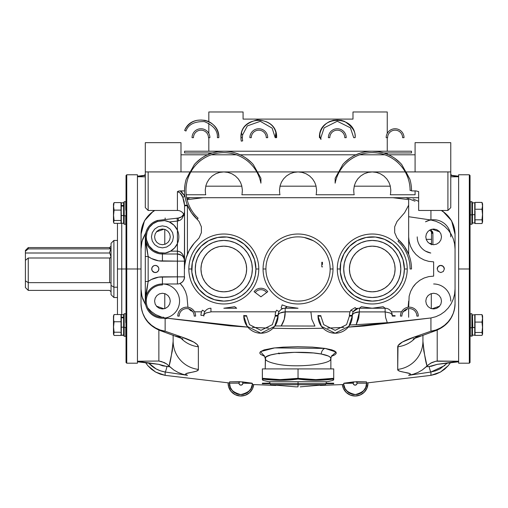 <?xml version="1.0" encoding="UTF-8"?>
<svg xmlns="http://www.w3.org/2000/svg" width="508" height="508" viewBox="0 0 508 508"><rect width="100%" height="100%" fill="white"/><g stroke="black" fill="none" stroke-linecap="round" stroke-linejoin="round"><path stroke-width="0.76" d="M330.517 359.537L330.867 358.546L330.867 368.91L330.867 358.546L330.238 357.251L328.378 356.038L321.227 354.019C302.241 350.323 263.43 352.946 265.208 358.546C265.316 360.42 268.541 362.102 274.866 363.601C293.827 368.592 332.683 364.338 330.867 358.546C330.759 356.718 327.546 355.206 321.227 354.019A5.709 4.007 98.9 0 1 325.082 348.405L335.966 352.019L331.457 356.343L334.753 354.882L336.156 353.562L336.125 352.254L334.658 351.003L331.788 349.86L325.082 348.405A5.709 4.007 -81.1 0 0 321.227 354.019L313.461 352.977L294.64 352.33L277.012 353.657L270.618 354.984L266.586 356.648L265.551 357.581L265.208 368.91L265.36 359.22M448.596 362.858L458.622 361.239L435.845 361.239L437.21 361.029L437.21 330.067L437.21 361.029L458.622 361.239L437.248 364.35L446.38 363.296L437.248 364.35L429.108 366.535A14.275 1.238 80.8 0 0 430.93 372.008L430.93 375.361L366.547 382.994L366.471 381.851A11.417 11.417 0 0 1 366.554 383.178L357.105 383.178A1.975 1.975 0 0 1 355.13 385.153A1.975 1.975 0 0 1 353.162 383.178A1.975 1.975 130.5 0 1 353.632 381.895L344.075 383.178L353.162 383.178L343.713 383.369C343.186 388.817 347.053 392.557 355.321 394.602C363.461 392.303 367.201 388.499 366.554 383.178A11.417 11.417 0 0 0 366.471 381.851L356.445 381.711A1.975 1.975 0 0 1 357.105 383.178L366.554 383.178A11.417 11.417 0 0 1 355.225 394.602A11.417 11.417 0 0 1 343.713 383.369L343.77 384.308M147.472 362.852L137.452 361.239L158.864 361.029L158.864 330.067L158.864 361.029L164.224 362.547L166.726 364.001L169.805 366.757L162.681 365.843L158.826 364.35L137.452 361.239L158.864 361.029L161.576 361.556L166.726 364.001L173.793 369.989L178.111 372.44L182.689 374.205L187.452 375.323C179.737 372.504 199.295 372.688 198.361 369.399L198.361 346.774C198.076 343.897 192.31 340.563 181.064 336.785L165.138 331.216L165.138 317.97L163.678 317.697L165.138 317.97L165.138 331.216L160.249 330.022L155.645 328.003L151.473 325.222L147.872 321.767L144.945 317.748L142.786 313.284L141.465 308.521L141.021 303.6L141.021 249.003L141.459 243.872L142.748 238.938L145.815 232.721L141.999 241.376L141.021 249.003L141.129 231.908L142.786 224.688L144.945 220.231L147.872 216.205L151.473 212.75L154.781 210.464A28.55 27.953 180 0 0 141.021 234.372L141.021 303.6A28.55 27.953 -0 0 0 165.138 331.216A28.55 19.539 110.2 0 1 159.404 330.276M149.695 363.296L153.137 363.607M141.021 268.986L137.452 268.986L141.021 268.986M229.597 381.851L242.341 381.889L242.824 382.899L242.659 384.004L241.903 384.829L240.811 385.083L239.763 384.683L239.122 383.769L239.109 382.651L239.719 381.711L252 383.178L242.437 381.895A1.975 1.975 0 0 1 242.913 383.178L252 383.178L252.279 384.518L252.355 383.369A11.417 11.417 0 0 1 240.843 394.602A11.417 11.417 0 0 1 229.521 383.178L238.963 383.178A1.975 1.975 0 0 1 239.624 381.711L229.597 381.851A11.417 11.417 0 0 0 229.521 383.178C228.867 388.499 232.613 392.303 240.748 394.602C249.015 392.557 252.882 388.817 252.355 383.369L242.913 383.178A1.975 1.975 0 0 1 240.938 385.153A1.975 1.975 0 0 1 238.963 383.178L229.521 383.178A11.417 11.417 0 0 1 229.597 381.851L229.521 382.994L165.138 375.361L165.138 372.008L187.452 375.323L182.689 374.205L178.111 372.44L173.793 369.989L169.805 366.757L166.961 366.535A14.275 1.238 99.2 0 1 165.138 372.008A14.275 1.238 -80.8 0 0 166.961 366.535L158.826 364.35L150.603 363.41M408.661 317.246L408.661 308.635M408.661 307.2L409.143 296.234L410.559 291.548L412.871 287.23L415.976 283.439L419.76 280.333L424.078 278.028L428.765 276.606L433.642 276.123L433.642 261.849L428.765 261.372L424.078 259.95L419.76 257.639L415.976 254.533L412.871 250.749L410.559 246.431L409.143 241.744L408.661 236.874M413.334 286.556L414.953 284.524M408.661 199.65L392.9 197.707L408.661 199.65L408.661 205.175M203.168 197.707L187.414 199.65L203.168 197.707M181.115 284.524L183.204 287.23L185.509 291.548L186.931 296.234L187.954 307.404M267.303 259.664L268.364 256.699M271.329 251.143L273.209 248.615M282.899 240.665L285.744 239.319M288.715 238.252L291.77 237.49M304.298 237.49L313.176 240.665M322.859 248.615L324.739 251.143M327.711 256.699L328.771 259.664M329.997 265.843L330.156 268.986L333.007 268.986A34.969 34.969 0 0 0 298.037 234.017A34.969 34.969 0 0 0 263.061 268.986L265.919 268.986A32.118 32.118 0 0 1 298.037 236.874A32.118 32.118 0 0 1 330.156 268.986A32.118 32.118 0 0 1 298.037 301.104A32.118 32.118 0 0 1 265.919 268.986L263.061 268.986A34.969 34.969 0 0 0 298.037 303.962A34.969 34.969 0 0 0 333.007 268.986L330.156 268.986M328.771 278.314L327.711 281.28M318.408 293.815L315.881 295.694M301.18 300.952L298.037 301.104M282.899 297.313L280.194 295.694M268.364 281.28L267.303 278.314M431.298 308.597L431.298 293.611L431.298 308.597M447.338 363.08L440.049 368.871L435.648 370.827L430.93 372.008A14.275 1.238 -99.2 0 1 429.108 366.535L426.269 366.757L428.155 364.928L431.851 362.547L435.845 361.239L430.574 363.214L427.031 365.995L423.774 350.857L422.935 341.192A28.55 28.404 180 0 1 397.707 369.399C396.761 372.688 416.312 372.485 408.616 375.323L430.93 372.008L444.894 365.481M431.298 230.537L431.298 229.381L431.298 230.537A1.429 0.851 131.7 0 0 431.368 231.61A1.429 0.851 -48.3 0 1 431.298 230.537L432.505 231.699L432.892 232.823L432.924 244.691L432.892 232.823L432.505 231.699L431.298 230.537M431.902 231.731C432.581 233.083 432.784 233.07 432.505 231.699C432.784 233.07 432.581 233.083 431.902 231.731A1.429 0.851 -48.3 0 1 431.368 231.61M432.346 232.493L432.657 232.772L432.505 231.699M431.502 231.731L431.502 244.792M431.502 243.459L429.368 243.459L431.502 243.459M431.502 239.338L426.187 239.338L431.502 239.338M432.924 233.305L431.502 233.305L431.502 244.424M432.924 233.375L432.924 232.931M432.054 308.794L439.661 306.146L432.054 308.794M439.661 231.832L432.054 229.184L439.661 231.832M436.664 330.276A28.55 19.539 -110.2 0 1 430.93 331.216A28.55 27.953 -0 0 0 455.054 303.6L455.054 234.372A28.55 27.953 180 0 0 441.293 210.464L444.595 212.75L448.202 216.205L451.123 220.231L453.282 224.688L454.603 229.457L455.054 234.372L451.606 220.777L442.1 210.464M435.839 330.575L430.93 331.216L415.011 336.785A28.55 19.628 71.2 0 0 420.611 335.972A28.55 19.628 -108.8 0 1 415.011 336.785L430.93 331.216L430.93 317.97L435.889 316.7L440.538 314.541L444.71 311.588L448.304 307.924L451.193 303.714L453.32 299.041L454.609 294.107L455.054 288.976L454.609 294.107L453.32 299.041L451.193 303.714L448.304 307.924L444.71 311.588L440.538 314.541L435.889 316.7L430.93 317.97L430.93 331.216L435.826 330.022L440.43 328.003L444.595 325.222L448.202 321.767L451.123 317.748L453.282 313.284L454.603 308.521L455.054 303.6L455.054 249.003L454.616 243.897L453.32 238.931L451.199 234.271L448.297 230.041L444.71 226.39L440.519 223.425L435.889 221.278L430.93 220.002L408.661 216.713L430.93 220.002L430.93 210.464L430.93 220.002L435.889 221.278L440.519 223.425L444.71 226.39L448.297 230.041L451.199 234.271L453.32 238.931L454.616 243.897L455.054 249.003L455.054 234.372M415.011 201.193L405.924 197.707L415.011 201.193M450.767 175.419L458.622 176.733L450.767 176.835L458.622 176.733L450.767 175.419M442.932 363.607L437.248 364.35L431.273 366.281L426.269 366.757L422.281 369.989L417.963 372.44L413.379 374.205L408.616 375.323L413.379 374.205L417.963 372.44L422.281 369.989L427.031 365.995C425.609 361.944 424.244 353.676 422.935 341.192L422.935 335.178M416.363 336.798A28.55 28.099 180 0 1 397.707 346.774L397.707 369.399A28.55 28.404 -0 0 0 422.935 341.192M366.547 382.994L430.93 375.361L430.93 372.008L408.616 375.323L410.286 374.396L410.147 373.64L400.126 371.31L398.367 370.459L397.707 369.399L398.005 345.694L402.26 342.106L415.011 336.785C403.79 340.55 398.024 343.878 397.707 346.774A28.55 28.099 -0 0 0 415.373 337.915M391.3 311.81L401.549 311.81M402.914 311.671L405.486 310.61L407.454 308.642M408.115 307.404L408.661 301.104M433.642 276.123L433.642 261.849M430.93 317.97L363.512 326.06L348.253 327.12L430.93 317.97M343.897 327.374L327.45 328.117L343.897 327.374M323.088 328.257L295.662 328.632L272.98 328.257L295.662 328.632L323.088 328.257M268.618 328.117L252.171 327.374L268.618 328.117M247.815 327.12L229.965 325.85L165.138 317.97L247.815 327.12M161.931 317.259L155.556 314.547L151.365 311.588L147.771 307.937L151.365 311.588L155.556 314.547L161.931 317.259M145.815 305.257L142.754 299.041L141.453 294.081L141.021 288.976L141.992 296.583L145.815 305.257M175.584 218.383L179.648 217.792L175.584 218.383M180.092 283.439L183.204 287.23M188.614 308.642L190.583 310.61L193.154 311.671M194.526 311.81L201.619 311.81M210.953 311.81L275.844 311.81M285.179 311.81L350.069 311.81M437.21 268.986L438.252 271.513L440.779 272.555L443.3 271.513L444.348 268.986L443.3 266.465L440.779 265.417L438.252 266.465L437.21 268.986A3.569 3.569 0 0 1 440.779 265.417A3.569 3.569 0 0 1 444.348 268.986M152.33 270.974L154.597 272.491L156.661 272.288L158.261 270.974L158.864 268.986A3.569 3.569 0 0 1 155.296 272.555A3.569 3.569 0 0 1 151.727 268.986A3.569 3.569 0 0 1 155.296 265.417A3.569 3.569 0 0 1 158.864 268.986L158.591 267.621L157.277 266.021L155.296 265.417L153.93 265.69L152.33 267.005L151.727 268.986L152.33 270.974L153.314 271.958M425.787 236.874L426.383 239.878L428.092 242.424L430.638 244.126L433.642 244.723L436.645 244.126L439.191 242.424L440.893 239.878L441.49 236.874L440.893 233.864L439.191 231.318L436.645 229.616L433.642 229.019L430.638 229.616L428.092 231.318L426.383 233.864L425.787 236.874M154.578 301.104L155.181 304.108L156.883 306.654L159.429 308.356L162.433 308.953L165.437 308.356L167.983 306.654L169.685 304.108L170.282 301.104L169.685 298.101L167.983 295.554L165.437 293.853L162.433 293.256L159.429 293.853L156.883 295.554L155.181 298.101L154.578 301.104M154.578 236.874L155.181 239.878L156.883 242.424L159.429 244.126L162.433 244.723L165.437 244.126L167.983 242.424L169.685 239.878L170.282 236.874L169.685 233.864L167.983 231.318L165.437 229.616L162.433 229.019L159.429 229.616L156.883 231.318L155.181 233.864L154.578 236.874M425.787 301.104L426.383 304.108L428.092 306.654L430.638 308.356L433.642 308.953L436.645 308.356L439.191 306.654L440.893 304.108L441.49 301.104L440.893 298.101L439.191 295.554L436.645 293.853L433.642 293.256L430.638 293.853L428.092 295.554L426.383 298.101L425.787 301.104M145.301 176.835L137.452 176.733L145.301 175.419L137.452 176.733L145.301 176.835M164.776 229.381L164.776 244.367L164.776 229.381M164.776 293.611L164.776 308.597L164.776 293.611M164.02 308.794L156.413 306.146L164.02 308.794M156.413 231.832L164.02 229.184L156.413 231.832M173.139 341.192L172.301 350.85L169.043 365.995C170.459 361.95 171.825 353.682 173.139 341.192A28.55 28.404 -0 0 0 198.361 369.399A28.55 28.404 180 0 1 173.139 341.192L173.139 335.178M186.969 199.047L190.151 197.707L186.969 199.047M165.138 219.558L165.138 218.027M160.236 330.575L165.138 331.216L181.064 336.785A28.55 19.628 108.8 0 1 175.457 335.972A28.55 19.628 -71.2 0 0 181.064 336.785L193.821 342.113L197.212 344.57L198.361 346.774A28.55 28.099 180 0 1 180.702 337.915M179.705 336.798A28.55 28.099 0 0 0 198.361 346.774L198.361 369.399L197.701 370.459L195.936 371.31L185.909 373.653L185.795 374.409L187.452 375.323L165.138 372.008L160.433 370.834L156.026 368.871L148.73 363.08C152.997 367.824 158.464 370.796 165.138 372.008L165.138 375.361L229.521 382.994M145.688 362.801L147.872 365.716L155.645 372.085L165.138 375.361L160.249 374.142L155.645 372.085L151.479 369.246L147.872 365.716L145.688 362.801M243.078 111.976L208.82 111.976L208.82 121.641L208.82 111.976L243.078 111.976L243.078 119.107L243.078 111.976M352.99 119.107L243.078 119.107L352.99 119.107L352.99 111.976L352.99 119.107M387.248 111.976L352.99 111.976L387.248 111.976L387.248 133.426L387.248 111.976M387.248 154.203L387.248 152.946L387.248 154.203M387.248 151.225L387.248 137.668L387.248 151.225M208.82 123.247L208.82 133.426L208.82 123.247M208.82 137.668L208.82 151.225L208.82 137.668M208.82 152.946L208.82 154.203L208.82 152.946M430.93 375.361L440.436 372.078L448.202 365.709L450.386 362.801L448.202 365.709L444.608 369.233L440.436 372.078L435.845 374.136L430.93 375.361M343.713 383.375L356.349 381.711L356.965 382.651L356.946 383.769L356.305 384.683L355.257 385.083L354.171 384.829L353.409 384.004L353.244 382.899L353.727 381.889L366.471 381.851M264.617 356.343L260.509 351.612L274.637 347.91L325.082 348.405L312.572 347.123L297.764 346.691L283.013 347.155L273.399 348.063L264.065 349.923L260.42 351.695L259.753 352.977L260.528 354.305L264.617 356.343M252.279 384.518L275.8 385.451L252.279 384.518L250.99 388.607L248.272 391.935L244.526 394.024L240.271 394.583L236.112 393.529L232.632 391.014L230.327 387.394L229.521 383.178M343.789 384.518L320.275 385.451L343.789 384.518L345.084 388.607L347.796 391.935L351.542 394.024L355.803 394.583L359.962 393.529L363.442 391.014L365.747 387.394L366.554 383.178M367.976 382.88A12.846 12.846 0 0 1 355.835 396.011A12.846 12.846 0 0 1 342.36 384.588L343.364 388.328L346.202 392.417L350.38 395.116L355.276 396.024L360.147 395.008L364.268 392.214L367.017 388.068L367.976 383.178A12.846 12.846 0 0 0 367.976 382.88M253.708 384.588A12.846 12.846 0 0 1 240.081 395.999A12.846 12.846 0 0 1 228.098 382.88L228.638 386.886L231.083 391.42L235.115 394.633L240.081 395.999L245.186 395.307L249.612 392.659L252.641 388.487L253.708 384.588M144.564 175.317A28.55 28.55 0 0 1 145.301 174.054L144.564 175.317M458.622 363.195L458.622 174.777L458.622 268.986L469.322 268.986L469.322 363.195L469.322 268.986L458.622 268.986L458.622 363.195L469.322 363.195L469.322 174.777L470.04 175.495L470.04 362.483L470.04 268.986L469.322 268.986L469.322 174.777L469.322 268.986L470.04 268.986L470.04 362.033M470.04 268.986L470.04 175.495L470.04 268.986M126.746 268.986L126.746 363.195L126.746 268.986L126.035 268.986L126.035 362.483L126.035 268.986L121.749 268.986L121.749 223.247L121.749 268.986L117.469 268.986L117.469 314.541L117.469 223.342L117.469 268.986L126.035 268.986L126.035 175.495L126.746 174.777L126.746 363.195L126.035 362.483L126.035 268.986L137.452 268.986L126.746 268.986L126.746 174.777L126.746 268.986M137.452 174.777L137.452 363.195L137.452 174.777L126.746 174.777M121.749 314.731L121.749 268.986L121.749 314.731M126.035 268.986L126.035 175.495L126.035 268.986M279.584 353.809L279.26 353.124M278.441 353.054L278.676 353.746M333.159 379.59L333.172 380.327L327.19 381.737A0.711 0.711 0 0 1 327.025 381.756L269.043 381.756A0.711 0.711 0 0 1 268.884 381.737A0.711 0.711 0 0 0 269.043 381.756L327.025 381.756A0.711 0.711 0 0 0 327.19 381.737L268.884 381.737L262.903 380.327L268.884 381.737L327.19 381.737L333.172 380.327L333.146 379.057L315.608 380.327L298.037 379.057L284.874 380.244L276.073 380.244L262.922 379.057L262.903 380.327L262.922 379.057L269.043 379.762L262.922 379.057L262.35 378.314L262.522 378.797M327.025 379.762L328.778 379.59M300.177 386.842L325.26 384.74L298.037 384.74L298.037 386.842L295.897 386.842L298.037 386.842L298.037 384.74L270.808 384.74L269.843 383.616L298.037 383.616L269.843 383.616L298.037 383.616L298.037 384.74L325.26 384.74L298.037 384.74L298.037 383.616L326.225 383.616L298.037 383.616L298.037 381.756L298.037 383.616L326.225 383.616L326.225 381.756M298.037 384.74L270.808 384.74L298.037 384.74M262.922 379.057L262.922 379.057C274.618 380.727 286.322 380.727 298.037 379.057L298.037 378.314L298.037 379.057C309.759 380.727 321.469 380.727 333.146 379.057L333.718 378.314C321.824 380.048 309.931 380.048 298.037 378.314C286.144 380.048 274.244 380.048 262.35 378.314L262.35 379.635L262.903 380.327L262.922 379.057L262.909 379.99M333.718 379.546L333.718 378.314L315.881 379.635L298.037 378.314L298.037 368.91L298.037 378.314L280.194 379.635L262.35 378.314L262.35 368.91L333.718 368.91L333.718 378.314C333.718 380.048 333.718 380.048 333.718 378.314L333.146 379.057L333.172 380.263M333.165 380.213L333.718 379.635M262.35 368.91L262.395 378.574L269.043 379.095M333.718 378.314L333.718 368.91M482.473 315.716L481.984 314.617L482.511 318.351L481.984 322.085L482.6 327.222L482.6 315.97L482.6 327.222L481.984 332.473L475.037 332.473L481.984 332.473L482.371 334.664L481.984 335.394L475.037 335.394L475.037 315.309M482.371 316.808L482.473 316.446M482.511 316.078L481.984 314.617L475.037 314.617L481.984 314.617L482.511 318.351L481.984 322.085L475.037 322.085L481.984 322.085L482.511 327.279L481.984 332.473L482.371 334.664L481.984 335.394L475.037 335.394M482.473 334.296L482.371 334.664M482.6 334.048L482.6 327.222L482.378 334.651M470.04 314.014L470.325 327.768L474.751 327.52L474.751 314.731L474.751 335.286L474.751 327.52L472.465 327.52L472.465 335.286L472.465 314.731L472.751 327.457M475.037 315.385L475.037 321.145M475.037 323.621L475.037 330.975M475.037 332.423L474.751 335.286L472.18 335.001M471.894 322.243L471.894 314.071L471.894 327.768L470.325 327.768L470.325 314.071L470.325 322.243M472.18 335.985L472.18 322.313M471.894 327.768L471.894 336.283L471.894 327.768M470.325 327.768L470.325 336.283L470.325 327.768M482.371 222.599L481.984 219.805L475.037 219.805L481.984 219.805L482.511 214.522L481.984 209.239L475.037 209.239L481.984 209.239L482.511 205.823L481.984 202.406L475.037 202.406L481.984 202.406L482.206 202.876L482.511 205.823L481.984 209.239L482.6 214.484L482.6 203.93L482.6 214.484L481.984 219.805L482.511 221.666L481.984 223.533L475.037 223.533L474.751 202.692L474.751 223.247L474.751 214.687L472.465 214.687L472.465 223.247L472.465 202.698L472.18 214.643L474.751 214.687L474.751 202.692L472.18 202.978M482.511 204.273L482.473 204.737M482.511 211.417L482.371 208.775M482.371 218.408L482.206 217.551M482.206 223.069L481.984 223.533M482.6 222.009L482.6 214.484L482.283 222.866M475.037 203.162L475.037 208.394M475.037 210.807L475.037 218.288M475.037 219.831L475.037 222.961L472.18 222.961M471.894 211.087L471.894 201.854L471.894 214.859L472.18 202.133L472.18 211.131M470.04 201.981L471.894 201.695L470.325 201.695L470.325 214.859L471.894 214.859L472.18 201.981L472.18 223.958L472.18 214.808L470.325 214.859L470.325 224.244L471.894 224.244L471.894 214.859L472.18 223.964M482.371 203.327L482.206 202.889M482.371 222.618L482.206 223.05L482.371 222.618M113.595 204.387L113.697 204.749M113.697 222.625L114.09 223.342L121.037 223.342L114.09 223.342L113.557 221.907L114.09 220.478L113.557 215.29L114.09 210.102L113.557 206.35L114.09 202.597L121.037 202.597L114.09 202.597L113.468 203.93L113.557 215.29L114.09 210.102L113.557 206.35L114.09 202.597L113.595 203.67M113.595 203.619L113.557 204.032M113.595 222.269L114.09 220.478L121.037 220.478L114.09 220.478L113.468 215.227L113.468 222.009L113.468 203.943M121.037 210.102L114.09 210.102L121.037 210.102L121.037 220.421M121.037 202.597L121.037 210.566M123.888 202.978L123.609 205.397L123.609 202.692L121.037 202.978L121.037 205.613L121.323 202.698L121.323 205.397L123.888 205.613M123.888 222.961L123.609 215.538L123.609 223.247L121.323 223.247L121.323 215.538L123.609 215.538L123.609 206.051L121.323 206.051L121.037 222.961M123.888 215.468L121.323 215.538L121.037 203.606M123.888 206.242L123.888 215.475M123.609 205.397L123.609 206.051M121.037 209.385L121.323 205.861M121.037 218.98L121.037 215.468M125.749 210.153L125.749 201.695L124.174 201.695L124.174 215.786L125.749 215.786L124.174 215.786L124.174 202.051L124.174 210.153M123.888 210.223L123.888 202.33L124.174 215.786L124.174 201.695M123.888 223.945L123.888 215.716L123.888 223.964L124.174 215.786L124.174 224.244L125.749 224.244L125.749 215.786L126.035 223.964M113.595 316.573L113.868 314.947M113.868 315.443L114.09 314.541L121.037 314.541L114.09 314.541L113.697 316.344L113.868 315.443M113.595 317.246L113.697 316.344L113.595 317.246M113.595 319.049L113.697 319.951L113.595 319.049M113.868 320.853L114.09 321.755L113.868 320.853M113.728 315.271L113.468 326.936L114.09 321.755L121.037 321.755L121.323 327.196L121.037 322.237M113.868 335.064L113.697 334.658L114.09 335.47L121.037 335.47L114.09 335.47L113.557 333.845L114.09 332.219L121.037 332.219L114.09 332.219L113.557 326.987L114.09 321.755L121.037 321.755M113.697 330.06L113.557 331.864M121.323 317.183L123.609 317.183L123.609 314.731L121.323 314.731L121.323 317.183L121.323 314.731L121.037 315.017L121.323 327.196L123.609 327.196L123.609 317.805L121.323 317.805L121.323 327.196L123.609 327.196L123.609 335.286L121.323 335.286L121.323 327.196L121.037 335.47M121.037 314.541L121.037 330.714M113.697 334.658L114.09 332.219L113.468 326.936L113.468 334.048L113.468 315.97M113.595 332.765L113.697 333.667M123.609 317.183L123.609 317.805M121.323 317.805L121.037 315.519M123.888 335.001L121.323 335.286L121.037 332.2M121.037 321.075L121.037 318.008M125.749 322.599L125.749 313.988L126.035 327.349L126.035 314.014M125.749 313.728L124.174 313.728L124.174 327.412L125.749 327.412L124.174 327.412L124.174 313.988L124.174 322.599M123.888 322.663L123.888 314.268L124.174 327.412L124.174 313.728M123.888 335.998L123.888 327.349L123.888 335.998L124.174 327.412L124.174 336.283L125.749 336.283L125.749 327.412L125.749 336.283M113.468 222.009L113.595 222.326M111.042 291.827L109.62 290.398L28.258 290.398L28.258 282.651L109.62 282.651A1.429 0.908 180 0 1 111.042 283.566A1.429 0.908 0 0 0 109.62 282.651L109.62 258L28.258 258L25.4 260.356L25.4 280.829L28.258 282.651L28.258 258L28.258 282.651L25.4 280.829L25.4 287.547L28.258 290.398L28.258 282.651L109.62 282.651L109.62 258L28.258 258L25.4 260.356L25.4 253.003L109.817 253.003L25.4 253.003L25.4 251.244L28.258 248.895L109.62 248.895L109.62 247.58L111.042 246.151M113.9 287.204L113.9 240.443L113.9 287.204L117.469 287.204L113.9 287.204L113.9 297.536L113.9 287.204L111.042 285.388L113.9 287.204M111.042 243.294L111.042 294.684L111.042 243.294L113.9 240.443L117.469 240.443M110.255 257.88L111.017 257.061L109.62 252.501L111.042 247.948L109.62 248.895L109.62 247.58L28.258 247.58L28.258 248.895L28.258 247.58L25.4 250.431L25.4 251.244L28.258 248.895L109.62 248.895L111.042 247.948L109.62 252.501L111.017 257.061L109.963 257.969M25.4 287.445L25.4 250.431M326.225 383.178L328.009 383.178L328.009 383.75L333.718 383.75L333.718 383.178L328.009 383.178L328.009 383.75L326.219 383.75L333.718 383.75L333.718 383.178M262.35 383.178L262.35 383.75L268.059 383.75L268.059 383.178L262.35 383.178L262.35 383.75L269.85 383.75L268.059 383.75L268.059 383.178L269.843 383.178M177.775 316.09L179.203 316.09A7.493 7.493 0 0 1 186.696 308.597A7.493 7.493 0 0 1 194.189 316.09L195.618 316.09A8.922 8.922 0 0 0 186.696 307.169A8.922 8.922 0 0 0 177.775 316.09M186.169 179.343L190.03 171.926L148.158 171.926L148.158 210.464L177.419 210.464A7.137 7.137 0 0 1 183.75 214.306A7.137 7.137 0 0 0 177.419 210.464L177.419 191.592L180.137 192.989L182.816 197.377L184.976 196.221L182.816 197.377L184.55 205.245L184.556 268.986A39.256 39.256 0 0 1 197.123 240.201A39.256 39.256 0 0 0 187.414 254.292L186.15 257.912L184.734 265.278L186.15 257.912L189.243 250.387L194.126 243.3L199.06 237.998L201.39 232.651L201.39 226.816L199.06 221.469L197.123 219.266L198.095 218.218A37.827 37.827 0 0 1 205.378 157.448A37.827 37.827 0 0 1 260.921 183.166L260.921 178.276L253.27 164.541A39.256 39.256 0 0 0 194.348 164.541A39.256 39.256 0 0 1 253.27 164.541M398.951 240.201L397.98 241.249A37.827 37.827 0 0 1 410.089 268.986L411.512 268.986A39.256 39.256 0 0 0 398.951 240.201L404.584 246.71L408.661 254.292L408.667 205.149L404.59 212.744L397.015 221.469L394.678 226.816L394.678 232.651L397.015 237.998L398.951 240.201M335.147 178.276L335.147 183.166A37.827 37.827 0 0 1 410.089 190.481L411.512 190.481A39.256 39.256 0 0 0 409.892 179.305L401.726 164.541A39.256 39.256 0 0 0 342.798 164.541L335.147 178.276M184.937 185.007L184.556 190.443M180.207 190.9L184.556 190.9L178.759 191.065L180.207 190.9L181.693 191.954L184.976 196.221L180.207 190.9M178.067 191.281L178.759 191.065L178.067 191.281M418.649 197.707L186.684 197.707M411.512 190.481L411.512 190.9L415.861 190.9L418.649 191.592L418.649 210.464L447.916 210.464L447.916 171.926L406.038 171.926L409.892 179.305M320.973 139.446L319.976 137.668L320.872 137.668A16.415 16.415 0 0 0 320.973 139.446M320.872 137.668L319.976 137.668L319.792 134.182A17.844 17.844 0 0 1 330.295 121.253L333.292 120.32L337.293 120.015L341.293 120.32L344.284 121.253C352.33 126.473 355.943 131.947 355.13 137.668L353.708 137.668L350.425 127.819L337.287 121.253L324.155 127.819L320.872 137.668M328.371 137.668L329.794 137.668A7.493 7.493 0 0 1 337.287 130.175A7.493 7.493 0 0 1 344.786 137.668L346.208 137.668A8.922 8.922 0 0 0 337.287 128.746A8.922 8.922 0 0 0 328.371 137.668M192.049 137.668L193.478 137.668A7.493 7.493 0 0 1 200.971 130.175A7.493 7.493 0 0 1 208.464 137.668L209.893 137.668A8.922 8.922 0 0 0 200.971 128.746A8.922 8.922 0 0 0 192.049 137.668M242.608 134.874L247.352 125.889L260.306 121.323L272.142 128.13L275.196 137.668L275.882 132.569C273.869 124.885 267.665 120.663 257.264 119.888C247.663 122.371 242.392 126.892 241.446 133.445L242.608 134.874L242.367 137.668A16.415 16.415 0 0 0 242.684 140.868L241.281 141.148A17.844 17.844 0 0 1 240.938 137.668L242.367 137.668L240.938 137.668L241.446 133.445M249.86 137.668L251.289 137.668A7.493 7.493 0 0 1 258.782 130.175A7.493 7.493 0 0 1 266.275 137.668L267.703 137.668A8.922 8.922 0 0 0 258.782 128.746A8.922 8.922 0 0 0 249.86 137.668M276.282 134.182L276.206 137.23L276.092 137.668L275.438 137.668M207.963 121.253A17.844 17.844 0 0 1 218.815 137.668L217.386 137.668C217.907 130.759 213.57 125.406 204.368 121.609C194.424 121.355 188.284 124.492 185.966 131.013L184.658 130.435A17.844 17.844 0 0 1 193.98 121.253L196.971 120.32L200.971 120.015L204.978 120.32L207.963 121.253M387.604 137.668A7.493 7.493 0 0 1 395.097 130.175A7.493 7.493 0 0 1 402.596 137.668L404.019 137.668A8.922 8.922 0 0 0 395.097 128.746A8.922 8.922 0 0 0 386.175 137.668L387.604 137.668M447.916 171.926L447.916 210.464L447.916 171.926L450.767 171.926L450.767 207.607L450.767 142.659L415.08 142.659L415.08 171.926M353.936 193.389L353.708 190.011L354.362 185.579L355.657 182.201L357.778 178.88L360.667 175.99L364.192 173.768L368.129 172.39L372.262 171.926L339.3 171.926L405.225 171.926L372.262 171.926L376.415 172.396L380.359 173.787L383.877 176.009L386.779 178.924L388.893 182.258L390.169 185.623L390.811 190.043L390.589 193.383M279.711 193.389L279.483 190.011L280.137 185.579L281.432 182.201L283.553 178.88L286.442 175.99L289.966 173.768L293.897 172.39L298.037 171.926L257.588 171.926L338.48 171.926L298.037 171.926L302.19 172.396L306.134 173.787L309.651 176.009L312.553 178.924L314.668 182.258L315.944 185.623L316.586 190.043L316.363 193.383M205.486 193.389L205.257 190.011L205.911 185.579L207.207 182.201L209.328 178.88L212.217 175.99L215.741 173.768L219.672 172.39L223.812 171.926L190.849 171.926L256.775 171.926L223.812 171.926L227.965 172.396L231.908 173.787L235.426 176.009L238.328 178.924L240.443 182.258L241.719 185.623L242.36 190.043L242.138 193.383M415.08 154.794L388.614 154.794M384.81 154.794L359.715 154.794M355.911 154.794L240.163 154.794M236.353 154.794L211.264 154.794M207.454 154.794L180.988 154.794M354.044 194.012L354.203 194.761L316.09 194.761L316.255 194.012M390.315 186.182L354.209 186.182M415.08 190.9L415.08 194.761L390.315 194.761L390.481 194.012M279.819 194.012L279.978 194.761L241.865 194.761L242.03 194.012M316.084 186.182L279.984 186.182M205.594 194.012L205.753 194.761L186.226 194.761M241.859 186.182L205.759 186.182M180.988 171.926L180.988 142.659L145.301 142.659L145.301 207.607L145.301 171.926L148.158 171.926L148.158 210.464L148.158 171.926M401.879 316.09A7.493 7.493 0 0 1 409.372 308.597A7.493 7.493 0 0 1 416.865 316.09L418.294 316.09A8.922 8.922 0 0 0 409.372 307.169A8.922 8.922 0 0 0 400.45 316.09L401.879 316.09M392.252 315.379A7.137 7.137 0 0 1 392.252 315.589A7.137 7.137 0 0 0 392.252 315.379L391.611 314.084L390.049 312.979L385.121 311.906L385.585 317.417L387.293 322.682L356.197 324.695L358.686 318.522L359.404 311.906L354.476 312.979L352.908 314.084L352.279 315.379A7.137 7.137 0 0 1 353.32 311.652L350.882 310.159A9.995 9.995 0 0 0 349.415 315.379L352.266 315.379A7.137 3.473 178.3 0 1 359.404 311.906L385.121 311.906L385.121 308.242L372.262 308.242L383.14 306.705L385.121 308.242A7.137 7.137 0 0 1 392.252 315.379A7.137 3.473 1.7 0 1 392.252 315.589A17.126 17.126 0 0 0 392.246 316.09L395.097 316.09A14.275 14.275 0 0 1 395.103 315.671L392.252 315.589M433.642 283.978A17.126 17.126 0 0 1 450.767 301.104M432.632 219.774L432.695 219.767A17.126 17.126 0 0 1 450.767 236.874A17.126 17.126 0 0 0 425.488 221.806L429.285 220.307L432.632 219.774M417.227 236.874A16.415 16.415 0 0 0 430.771 253.035L425.533 251.143A16.415 16.415 0 0 1 417.227 236.874M352.12 318.427L352.279 316.09A17.126 17.126 0 0 1 335.147 333.223A17.126 17.126 0 0 1 318.021 316.09L318.072 317.405M351.638 320.719L351.898 319.678M350.857 322.923L351.238 321.97M353.32 311.652L358.108 308.362L355.898 308.451L355.175 307.575L350.882 310.159L353.32 311.652A7.137 7.137 0 0 1 359.404 308.242L359.404 311.906L356.197 324.695L349.777 325.006L350.215 324.237M319.799 323.691L319.316 322.637M320.497 324.961L321.132 325.939M318.491 320.078L318.834 321.304M352.279 316.09L352.273 315.589A17.126 17.126 0 0 1 352.279 316.09L349.421 316.09L346.57 324.656L335.147 330.365L323.729 324.656L320.872 316.09L318.021 316.09L321.443 326.371L335.147 333.223L348.85 326.371L352.279 316.09M318.027 315.589A17.126 17.126 0 0 0 318.021 316.09L320.872 316.09A14.275 14.275 0 0 1 320.878 315.671L318.027 315.589A7.137 7.137 0 0 0 318.027 315.379A7.137 7.137 0 0 1 318.027 315.589A7.137 3.473 1.7 0 0 318.021 315.379L318.027 315.379A7.137 7.137 0 0 1 318.027 315.589M278.003 317.405L278.054 316.09A17.126 17.126 0 0 1 260.921 333.223A17.126 17.126 0 0 1 243.796 316.09L243.954 318.427M277.254 321.259L277.578 320.084M276.276 323.691L276.752 322.637M279.095 311.652L276.657 310.159A9.995 9.995 0 0 0 275.184 315.379L278.041 315.379A7.137 7.137 0 0 1 285.179 308.242L285.179 311.906L310.896 311.906L311.817 319.291L314.941 326.053L275.038 325.945L275.59 324.942M244.831 321.97L245.237 322.98M245.809 324.155L246.291 325.006M244.177 319.684L244.431 320.719M278.054 316.09L278.047 315.589A17.126 17.126 0 0 1 278.054 316.09L275.196 316.09L272.345 324.656L260.921 330.365L249.504 324.656L246.647 316.09L243.796 316.09L247.218 326.371L260.921 333.223L274.625 326.371L278.054 316.09M243.802 315.379A7.137 7.137 0 0 1 243.802 315.589A7.137 7.137 0 0 0 243.802 315.379A7.137 7.137 0 0 1 243.802 315.589A17.126 17.126 0 0 0 243.796 316.09L246.647 316.09A14.275 14.275 0 0 1 246.653 315.671L243.802 315.589A7.137 3.473 1.7 0 0 243.796 315.379L243.802 315.379M202.432 310.159A9.995 9.995 0 0 0 200.958 315.379L203.816 315.379A7.137 7.137 0 0 1 204.87 311.652L202.432 310.159M203.829 316.09L203.816 315.589A17.126 17.126 0 0 1 203.829 316.09M204.87 311.652A7.137 7.137 0 0 1 210.953 308.242L210.953 311.906L206.026 312.979L204.457 314.084L203.816 315.379M163.716 318.186A17.126 17.126 0 0 1 145.301 301.104A17.126 17.126 0 0 0 163.716 318.186L163.639 317.221A16.161 16.161 0 0 1 146.272 301.104L145.301 301.104L145.301 281.483L145.301 301.104L145.872 293.961L148.158 281.483A24.263 24.263 0 0 1 162.433 276.841L162.433 283.978A17.126 17.126 0 0 0 145.301 301.104L146.272 301.104A16.161 16.161 0 0 1 162.433 284.944L162.433 276.841L177.419 276.841L177.419 261.137L184.556 261.137L177.419 261.137L177.419 276.841L184.556 276.841L177.419 276.841L177.419 283.978L177.419 276.841L158.629 277.139L151.403 279.489L148.158 281.483L148.158 256.496L151.403 258.489L158.629 260.839L177.419 261.137L162.433 261.137A24.263 24.263 0 0 1 148.158 256.496L145.301 256.496L145.301 236.874L146.272 236.874A16.161 16.161 0 0 1 157.626 221.437L157.423 220.491A17.126 17.126 0 0 0 145.301 236.874L145.301 281.483L145.301 256.496L148.158 256.496L145.301 236.874A17.126 17.126 0 0 0 162.433 254L162.433 261.137L162.433 254L177.419 254L177.419 261.137L177.419 254A7.137 7.137 0 0 1 179.21 254.229M184.556 190.481A39.256 39.256 0 0 1 186.182 179.305A39.256 39.256 0 0 0 197.123 219.266A39.256 39.256 0 0 1 184.556 190.481M183.413 214.884A7.137 7.137 0 0 0 183.75 214.306L183.845 214.122M278.054 315.379L278.054 315.379A7.137 3.473 178.3 0 1 285.179 311.906L280.251 312.979L278.682 314.084L278.054 315.379A7.137 3.473 -1.7 0 0 278.047 315.589A7.137 3.473 178.3 0 1 278.054 315.379M337.287 268.986L340.144 268.986A32.118 32.118 0 0 1 372.262 236.874A32.118 32.118 0 0 1 404.381 268.986L407.232 268.986A34.969 34.969 0 0 0 372.262 234.017A34.969 34.969 0 0 0 337.287 268.986A34.969 34.969 0 0 0 372.262 303.962A34.969 34.969 0 0 0 407.232 268.986L404.381 268.986L403.758 275.253L401.936 281.28L398.964 286.829L394.97 291.7L390.106 295.694L384.55 298.66L378.53 300.488L372.262 301.104L362.941 299.72L354.419 295.694L347.434 289.363L342.589 281.28L340.296 272.136L340.76 262.725L343.935 253.848L349.548 246.278L357.124 240.665L365.995 237.49L375.412 237.026L384.55 239.319L392.633 244.164L398.964 251.143L402.996 259.664L404.381 268.986A32.118 32.118 0 0 1 372.262 301.104A32.118 32.118 0 0 1 340.144 268.986L337.287 268.986M343.713 268.986A28.55 28.55 0 0 1 372.262 240.443A28.55 28.55 0 0 1 400.812 268.986L400.26 263.417L398.634 258.064L395.999 253.13L392.449 248.799L388.125 245.25L383.184 242.614L377.831 240.989L372.262 240.443L366.693 240.989L361.334 242.614L356.4 245.25L352.076 248.799L348.526 253.13L345.885 258.064L344.259 263.417L343.713 268.986L344.259 274.555L345.885 279.914L348.526 284.848L352.076 289.173L356.4 292.722L361.334 295.364L366.693 296.99L372.262 297.536L377.831 296.99L383.184 295.364L388.125 292.722L392.449 289.173L395.999 284.848L398.634 279.914L400.26 274.555L400.812 268.986A28.55 28.55 0 0 1 372.262 297.536A28.55 28.55 0 0 1 343.713 268.986M395.097 268.986A22.841 22.841 0 0 0 372.262 246.151A22.841 22.841 0 0 0 349.421 268.986A22.841 22.841 0 0 1 372.262 246.151A22.841 22.841 0 0 1 395.097 268.986A22.841 22.841 0 0 1 372.262 291.827A22.841 22.841 0 0 1 349.421 268.986A22.841 22.841 0 0 0 372.262 291.827A22.841 22.841 0 0 0 395.097 268.986L394.659 273.444L393.363 277.73L391.249 281.68L388.41 285.14L384.95 287.979L381 290.087L376.714 291.389L372.262 291.827L367.805 291.389L363.518 290.087L359.575 287.979L356.114 285.14L353.27 281.68L351.161 277.73L349.86 273.444L349.421 268.986L349.86 264.535L351.161 260.248L353.27 256.299L356.114 252.838L359.575 249.999L363.518 247.885L367.805 246.59L372.262 246.151L376.714 246.59L381 247.885L384.95 249.999L388.41 252.838L391.249 256.299L393.363 260.248L394.659 264.535L395.097 268.986M188.836 268.986L191.694 268.986A32.118 32.118 0 0 1 223.812 236.874A32.118 32.118 0 0 1 255.924 268.986L258.782 268.986A34.969 34.969 0 0 0 223.812 234.017A34.969 34.969 0 0 0 188.836 268.986A34.969 34.969 0 0 0 223.812 303.962A34.969 34.969 0 0 0 258.782 268.986L255.924 268.986L255.308 275.253L253.479 281.28L250.514 286.829L246.52 291.7L241.656 295.694L236.099 298.66L230.073 300.488L223.812 301.104L214.49 299.72L205.969 295.694L198.984 289.363L194.139 281.28L191.846 272.136L192.31 262.725L195.485 253.848L201.098 246.278L208.667 240.665L217.545 237.49L226.955 237.026L236.099 239.319L244.183 244.164L250.514 251.143L254.546 259.664L255.924 268.986A32.118 32.118 0 0 1 223.812 301.104A32.118 32.118 0 0 1 191.694 268.986L188.836 268.986M195.262 268.986A28.55 28.55 0 0 1 223.812 240.443A28.55 28.55 0 0 1 252.355 268.986L251.809 263.417L250.184 258.064L247.548 253.13L243.999 248.799L239.668 245.25L234.734 242.614L229.381 240.989L223.812 240.443L218.243 240.989L212.884 242.614L207.95 245.25L203.625 248.799L200.076 253.13L197.434 258.064L195.809 263.417L195.262 268.986L195.809 274.555L197.434 279.914L200.076 284.848L203.625 289.173L207.95 292.722L212.884 295.364L218.243 296.99L223.812 297.536L229.381 296.99L234.734 295.364L239.668 292.722L243.999 289.173L247.548 284.848L250.184 279.914L251.809 274.555L252.355 268.986A28.55 28.55 0 0 1 223.812 297.536A28.55 28.55 0 0 1 195.262 268.986M246.647 268.986A22.841 22.841 0 0 0 223.812 246.151A22.841 22.841 0 0 0 200.971 268.986A22.841 22.841 0 0 1 223.812 246.151A22.841 22.841 0 0 1 246.647 268.986A22.841 22.841 0 0 1 223.812 291.827A22.841 22.841 0 0 1 200.971 268.986A22.841 22.841 0 0 0 223.812 291.827A22.841 22.841 0 0 0 246.647 268.986L246.209 273.444L244.913 277.73L242.799 281.68L239.96 285.14L236.499 287.979L232.55 290.087L228.263 291.389L223.812 291.827L219.354 291.389L215.068 290.087L211.125 287.979L207.664 285.14L204.819 281.68L202.711 277.73L201.409 273.444L200.971 268.986L201.409 264.535L202.711 260.248L204.819 256.299L207.664 252.838L211.125 249.999L215.068 247.885L219.354 246.59L223.812 246.151L228.263 246.59L232.55 247.885L236.499 249.999L239.96 252.838L242.799 256.299L244.913 260.248L246.209 264.535L246.647 268.986M255.213 292.538L254.07 291.681A8.566 8.566 0 0 1 267.773 291.681L266.63 292.538A7.137 7.137 0 0 0 255.213 292.538L260.921 296.824L266.63 292.538M200.508 285.483L201.739 287.096M205.702 291.059L207.315 292.291M240.303 292.291L241.922 291.059M245.878 287.096L247.11 285.483M247.11 252.495L245.878 250.876M241.922 246.92L240.303 245.688M207.315 245.688L205.702 246.92M201.739 250.876L200.508 252.495M255.924 268.986A32.118 32.118 0 0 1 252.133 284.137M250.527 286.81A32.118 32.118 0 0 1 241.637 295.707M238.957 297.307A32.118 32.118 0 0 1 208.667 297.307M205.988 295.707A32.118 32.118 0 0 1 197.091 286.81M195.491 284.137A32.118 32.118 0 0 1 191.694 268.986M348.958 285.483L350.196 287.096M354.152 291.059L355.765 292.291M388.76 292.291L390.373 291.059M394.329 287.096L395.561 285.483M395.561 252.495L394.329 250.876M390.373 246.92L388.76 245.688M355.765 245.688L354.152 246.92M350.196 250.876L348.958 252.495M352.273 315.589A7.137 3.473 178.3 0 1 352.279 315.379L352.279 315.379A7.137 3.473 -1.7 0 0 352.273 315.589A7.137 7.137 0 0 1 352.266 315.379L349.415 315.379A9.995 9.995 0 0 0 349.415 315.671L352.273 315.589M385.121 308.242L385.121 311.906L359.404 311.906L359.404 308.242L385.121 308.242M359.404 308.242L361.385 306.705L372.262 308.242L359.404 308.242M281.134 326.053L284.251 319.291L285.179 311.906C285.286 317.036 283.94 321.755 281.134 326.053M285.179 308.242L287.153 306.705L298.037 308.242L285.179 308.242A7.137 7.137 0 0 0 283.883 308.362L282.073 308.553L281.121 307.943L282.143 304.883L287.153 306.705A7.137 2.115 -73.9 0 0 285.179 308.242M234.69 306.705L236.665 308.242L223.812 308.242L234.69 306.705M165.76 318.491A1141.927 1141.927 0 0 0 166.688 318.599L163.373 318.205A1141.927 1141.927 0 0 0 164.04 318.287M177.419 210.464L177.419 191.592C180.149 192.532 181.947 194.462 182.816 197.377L184.067 201.244L184.55 205.245L187.401 205.149L187.414 205.753L187.414 254.292L187.414 205.753L184.556 205.753L184.372 278.454M184.48 277.882L183.451 280.651M183.337 280.835L183.096 281.165M152.768 266.465L152 267.621M183.496 280.587L182.061 282.264L179.8 283.566A7.137 7.137 0 0 1 177.419 283.978L162.433 283.978A17.126 17.126 0 0 0 145.301 301.104L148.158 281.483L145.301 281.483L148.158 281.483L148.158 256.496L145.872 244.018L145.301 236.874A17.126 17.126 0 0 1 157.423 220.491L157.626 221.437L153.054 223.711L149.416 227.292L147.079 231.832L146.272 236.874L145.301 236.874A17.126 17.126 0 0 0 162.433 254L162.433 253.035A16.161 16.161 0 0 1 146.272 236.874L146.577 240.024L148.99 245.853L153.454 250.311L159.277 252.724L165.303 253.035L162.433 253.035L162.433 254L177.419 254C181.756 254.425 184.131 256.8 184.556 261.137L184.01 257.315L182.467 254.07L180.149 251.904L177.419 251.143L177.419 243.567L174.587 247.904L170.536 251.143L177.419 251.143L177.419 221.063A1139.076 1139.076 0 0 0 169.285 221.958L174.098 225.323L177.419 230.175L177.419 221.063L180.105 220.269L181.826 218.872L184.137 214.389L184.556 216.332L183.896 214.046L181.546 216.833L178.168 218.11L178.46 220.897L178.168 218.11L177.114 218.218A1141.927 1141.927 0 0 0 157.423 220.491A1141.927 1141.927 0 0 1 177.114 218.218L177.419 221.063A1139.076 1139.076 0 0 0 169.285 221.958A16.415 16.415 0 0 1 170.536 251.143L165.303 253.035A16.415 16.415 0 0 0 177.419 243.567M181.039 254.984A7.137 7.137 0 0 1 182.728 256.362A7.137 7.137 0 0 0 181.039 254.984M183.325 257.124A7.137 7.137 0 0 0 183.071 256.775A7.137 7.137 0 0 1 184.417 259.747L184.525 260.439A7.137 7.137 0 0 1 184.556 261.137C184.131 255.067 181.756 251.739 177.419 251.143L177.419 254L181.381 255.2M184.525 260.439L184.417 259.747M182.467 256.089L183.356 257.175M168.04 252.298L168.554 252.101M170.637 251.085L171.329 250.666M172.911 249.511L173.698 248.812M174.879 247.567L175.59 246.685M176.505 245.32L177.07 244.304M176.955 229.222L176.187 227.914M175.368 226.765L174.377 225.615M173.361 224.625L172.187 223.672M171.012 222.879L170.104 222.358M170.091 222.352L169.691 222.148M167.875 221.386L167.215 221.171M164.935 220.65L164.586 220.599A1140.962 1140.962 0 0 0 157.626 221.437A1140.962 1140.962 0 0 1 164.586 220.599L169.285 221.958A16.415 16.415 0 0 0 164.586 220.599L169.285 221.958A16.415 16.415 0 0 1 177.419 230.175M151.441 236.874L152.279 232.664L154.661 229.102L158.223 226.714L162.433 225.882L166.637 226.714L170.205 229.102L172.587 232.664L173.425 236.874L172.587 241.078L170.205 244.646L166.637 247.028L162.433 247.86L158.223 247.028L154.661 244.646L152.279 241.078L151.441 236.874M177.419 254L177.419 251.143L170.536 251.143L165.303 253.035M179.064 217.957A7.137 7.137 0 0 0 181.546 216.833A7.137 7.137 0 0 1 179.064 217.957M182.245 216.268A7.137 7.137 0 0 0 182.886 215.595A7.137 7.137 0 0 1 182.245 216.268M184.08 213.57A7.137 7.137 0 0 0 184.544 211.417M152.527 222.891L154.667 221.602M151.676 223.539L150.914 224.193M155.105 221.386L154.229 221.831M155.981 221.005L157.213 220.555M185.452 205.213L185.795 205.753M389.782 155.353L383.756 152.946A39.256 39.256 0 0 0 372.262 151.225L378.073 151.657L383.756 152.946L411.512 152.946L411.512 151.225L184.556 151.225L372.262 151.225M393.548 157.499L391.224 156.108M399.866 162.573L394.76 158.312M342.798 164.541A39.256 39.256 0 0 1 401.726 164.541M349.612 158.42L344.659 162.566M353.295 156.115L350.977 157.499M360.769 152.946L354.736 155.353M184.556 151.225L184.556 152.946L212.319 152.946L218.002 151.657L223.812 151.225L184.556 151.225M241.325 155.353L235.306 152.946A39.256 39.256 0 0 0 223.812 151.225M245.091 157.493L242.761 156.102M251.403 162.566L246.297 158.306M201.174 158.413L196.221 162.554M204.857 156.108L202.533 157.493M212.319 152.946L206.299 155.346M194.348 164.541L186.182 179.305M197.123 219.266L191.484 212.744L187.401 205.149M184.601 267.132L184.734 265.278M177.419 283.978A7.137 7.137 0 0 0 184.556 276.841M179.559 301.104A17.126 17.126 0 0 0 153.867 286.271A17.126 17.126 0 0 0 153.867 315.938A17.126 17.126 0 0 0 179.559 301.104M451.51 175.317L450.767 174.054M322.593 266.852L321.812 266.852L321.812 262.261L322.44 262.261L322.44 264.503M332.067 355.606C331.692 355.467 331.299 356.445 330.867 358.546M150.025 363.341L137.452 361.772M429.66 230.105L432.524 232.727L432.924 233.718M418.649 201.32L413.118 199.015M455.054 303.6C454.412 316.433 448.183 325.361 436.359 330.397L413.118 338.957M141.021 234.372L144.463 220.777L153.968 210.464M141.021 303.6C141.662 316.433 147.892 325.361 159.709 330.397L182.95 338.957M145.301 175.228L137.452 176.206M446.049 363.341L458.622 361.772M458.622 176.206L450.767 175.228M265.208 358.546C264.624 356.216 264.224 355.232 264.008 355.606M469.322 363.195L470.04 362.483M458.622 174.777L469.322 174.777M137.452 363.195L126.746 363.195M325.26 384.74L326.225 383.616M295.897 386.842L270.808 384.74M269.843 383.616L269.843 381.756M474.751 314.731L472.18 315.017M471.894 336.283L472.18 335.998L470.04 335.998M482.378 315.36L482.6 315.97M470.325 313.728L471.894 313.728M482.283 203.073L482.6 203.93M113.728 334.747L113.468 334.048M117.469 297.536L113.9 297.536L111.042 294.684M355.13 137.668C356.241 114.649 318.338 114.649 319.449 137.668M276.625 137.668C277.73 114.649 239.833 114.649 240.938 137.668M218.815 137.668C219.894 119.075 191.205 112.998 184.658 130.435M447.916 210.464L450.767 207.607M148.158 210.464L145.301 207.607M374.84 308.159L369.684 308.159M298.037 308.242L295.453 308.159M226.39 308.159L223.812 308.242"/></g></svg>
